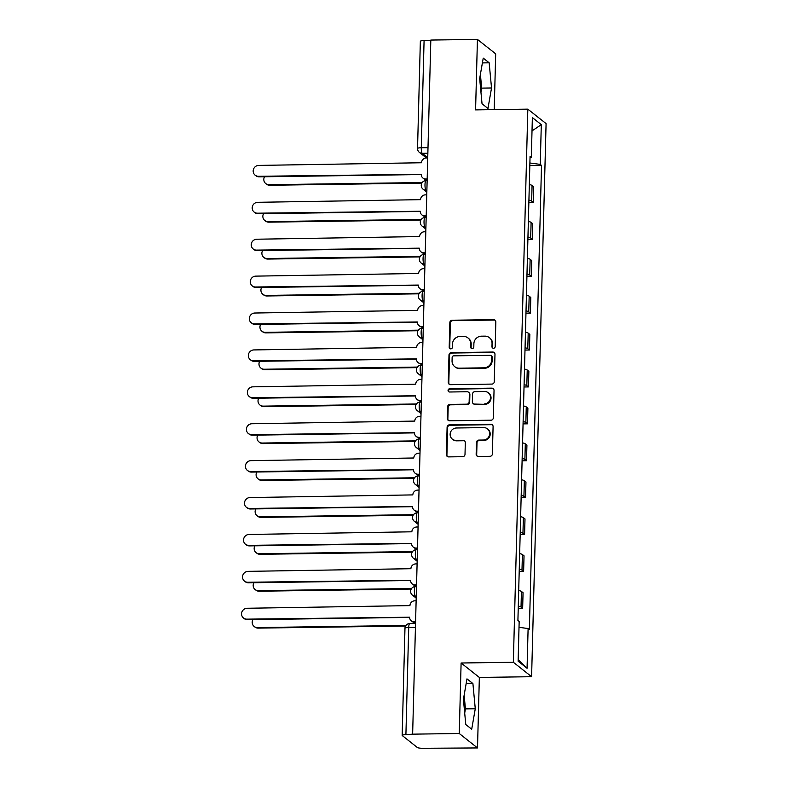 <?xml version="1.0" encoding="UTF-8"?>
<svg xmlns="http://www.w3.org/2000/svg" width="788" height="788" viewBox="0 0 788 788"><rect width="100%" height="100%" fill="white"/><g stroke="black" fill="none" stroke-linecap="round" stroke-linejoin="round"><path stroke-width="1.18" d="M493.534 348.257A1.655 1.586 -51.6 0 0 495.189 346.612L495.829 321.937A2.354 2.265 -51.6 0 0 493.593 319.652L452.204 320.233A2.354 2.265 -51.6 0 0 449.84 322.587L449.199 347.262A1.655 1.586 -51.6 0 0 450.766 348.867A1.655 1.586 -51.6 0 0 452.42 347.212L452.499 344.021A7.545 7.24 -51.6 0 1 460.054 336.486L463.502 336.437A7.545 7.24 -51.6 0 1 470.663 343.765L470.584 346.956A1.655 1.586 -51.6 0 0 472.15 348.562A1.655 1.586 -51.6 0 0 473.805 346.917L473.884 343.716A7.545 7.24 -51.6 0 1 481.438 336.18L484.886 336.141A7.545 7.24 -51.6 0 1 492.047 343.46L491.968 346.661A1.655 1.586 -51.6 0 0 493.534 348.257M479.705 78.376A18.745 4.167 -90.8 0 1 479.833 80.307M463.452 699.143A18.745 4.167 -90.8 0 1 463.571 701.074M476.159 454.184A2.354 2.265 -51.6 0 0 478.405 456.469L490.018 456.301A2.354 2.265 -51.6 0 0 492.372 453.947L493.091 426.554A2.354 2.265 -51.6 0 0 490.855 424.259L449.465 424.84A2.354 2.265 -51.6 0 0 447.101 427.195L446.382 454.597A2.354 2.265 -51.6 0 0 448.628 456.892L462.654 456.695A2.354 2.265 -51.6 0 0 465.009 454.341L465.314 442.61A2.354 2.265 -51.6 0 0 463.078 440.325L456.124 440.423A6.314 6.058 -51.6 0 1 450.519 432.267A6.314 6.058 -51.6 0 1 456.449 427.992L483.694 427.608A6.314 6.058 -51.6 0 1 489.299 435.764A6.314 6.058 -51.6 0 1 483.369 440.029L478.828 440.098A2.354 2.265 -51.6 0 0 476.474 442.452L476.159 454.184L476.691 454.597A2.354 2.265 -51.6 0 0 477.282 456.183M513.343 662.265L461.108 663.004L459.256 733.5L412.636 734.16L430.819 40.06L477.429 39.4L475.588 109.896L527.832 109.158L513.343 662.265L531.595 676.705L546.084 123.598L527.832 109.158M491.909 384.091A2.354 2.265 -51.6 0 0 494.263 381.737L494.982 354.334A2.354 2.265 -51.6 0 0 492.746 352.039L451.357 352.63A2.354 2.265 -51.6 0 0 448.993 354.984L448.274 382.377A2.354 2.265 -51.6 0 0 450.519 384.672L491.909 384.091M494.037 390.444L493.318 417.837A2.354 2.265 -51.6 0 1 490.963 420.201L449.574 420.782A2.354 2.265 -51.6 0 1 447.328 418.487L447.633 406.766A2.354 2.265 -51.6 0 1 449.997 404.411L466.782 404.175A2.354 2.265 -51.6 0 0 469.146 401.821L469.353 394.039A2.354 2.265 -51.6 0 0 467.107 391.744L449.633 392A1.655 1.586 -51.6 0 1 448.165 389.863A1.655 1.586 -51.6 0 1 449.721 388.74L491.801 388.149A2.354 2.265 -51.6 0 1 494.037 390.444M459.256 733.5L477.508 747.94L423.097 748.285A4.807 0.837 -178.5 0 1 417.344 747.507L402.284 735.588A4.807 0.837 -178.5 0 1 402.166 735.401L404.973 628.233A4.807 0.837 1.5 0 1 408.716 627.514L405.909 734.682A4.807 0.837 -178.5 0 0 402.166 735.401M494.224 109.63L495.682 53.84L477.429 39.4M477.508 747.94L479.35 677.444L531.595 676.705M412.636 734.16L405.909 734.682M428.002 147.651L421.275 147.75A4.807 0.837 1.5 0 0 417.541 148.469L420.349 41.301A4.807 0.837 1.5 0 1 424.082 40.582L421.275 147.75A4.807 1.074 89.2 0 0 422.22 153.325L427.736 157.689M430.8 40.483L424.082 40.582M528.925 200.142A11.052 1.921 1.5 0 1 531.654 201.107L532.067 185.495A11.052 1.921 -178.5 0 0 529.329 184.53M532.067 185.495L533.693 186.776L533.279 202.388L528.866 202.457M531.654 201.107L533.279 202.388M527.891 239.355L532.314 239.296L532.727 223.684L531.102 222.393A11.052 1.921 -178.5 0 0 528.364 221.438M527.96 237.05A11.052 1.921 1.5 0 1 530.688 238.015L532.314 239.296M526.926 276.263L531.348 276.204L531.752 260.592L530.137 259.301A11.052 1.921 -178.5 0 0 527.399 258.336M526.985 273.958A11.052 1.921 1.5 0 1 529.723 274.913L531.348 276.204M525.96 313.171L530.383 313.102L530.787 297.49L529.172 296.209A11.052 1.921 -178.5 0 0 526.433 295.244M526.02 310.856A11.052 1.921 1.5 0 1 528.758 311.821L530.383 313.102M524.995 350.069L529.418 350.01L529.822 334.398L528.196 333.117A11.052 1.921 -178.5 0 0 525.468 332.152M525.054 347.764A11.052 1.921 1.5 0 1 527.793 348.729L529.418 350.01M524.03 386.977L528.452 386.918L528.856 371.306L527.231 370.015A11.052 1.921 -178.5 0 0 524.503 369.06M524.089 384.672A11.052 1.921 1.5 0 1 526.827 385.627L528.452 386.918M523.065 423.885L527.487 423.826L527.891 408.204L526.266 406.923A11.052 1.921 -178.5 0 0 523.537 405.958M523.124 421.57A11.052 1.921 1.5 0 1 525.862 422.535L527.487 423.826M522.099 460.793L526.512 460.724L526.926 445.112L525.3 443.831A11.052 1.921 -178.5 0 0 522.562 442.866M522.158 458.478A11.052 1.921 1.5 0 1 524.897 459.443L526.512 460.724M521.134 497.691L525.547 497.632L525.96 482.02L524.335 480.729A11.052 1.921 -178.5 0 0 521.597 479.774M521.193 495.386A11.052 1.921 1.5 0 1 523.931 496.351L525.547 497.632M520.169 534.599L524.581 534.54L524.995 518.928L523.37 517.637A11.052 1.921 -178.5 0 0 520.632 516.682M520.228 532.294A11.052 1.921 1.5 0 1 522.956 533.249L524.581 534.54M519.193 571.507L523.616 571.438L524.03 555.826L522.405 554.545A11.052 1.921 -178.5 0 0 519.666 553.58M519.262 569.192A11.052 1.921 1.5 0 1 521.991 570.157L523.616 571.438M518.228 608.405L522.651 608.346L523.055 592.734L521.439 591.453A11.052 1.921 -178.5 0 0 518.701 590.488M518.287 606.1A11.052 1.921 1.5 0 1 521.026 607.065L522.651 608.346M530.038 157.639L531.319 157.324L532.363 117.579L541.297 124.652L540.263 164.397L529.891 162.998M519.016 627.317L528.108 628.548L529.359 629.533L541.514 165.382L540.263 164.397M528.108 628.548L527.064 668.293L518.13 661.221L519.164 621.476L517.913 620.481L530.068 156.329L531.319 157.324M487.969 108.468L491.525 87.98L489.161 62.804L483.231 58.115L479.665 78.593L482.039 103.77L487.969 108.468M461.108 663.004L479.35 677.444M471.707 729.225L475.272 708.747L472.908 683.57L466.979 678.882L463.413 699.36L465.777 724.536L471.707 729.225M529.832 165.549L541.514 165.382M541.297 124.652L532.008 130.906M518.169 659.586L527.064 668.293M480.956 92.314L481.685 88.118L480.404 74.407M481.685 88.118L491.525 87.98M482.404 62.902L489.161 62.804M464.703 713.081L465.432 708.885L464.142 695.164M465.432 708.885L475.272 708.747M466.141 683.669L472.908 683.57M492.845 348.109A1.655 1.586 -51.6 0 1 492.5 347.075L492.579 343.883A7.545 7.24 -51.6 0 0 489.909 338.072L489.378 337.648M467.993 337.954L468.525 338.367A7.545 7.24 -51.6 0 1 471.194 344.189L471.116 347.38A1.655 1.586 -51.6 0 0 471.46 348.414M495.248 320.352A2.354 2.265 -51.6 0 0 494.125 320.066L452.736 320.657A2.354 2.265 -51.6 0 0 450.372 323.011L449.731 347.685A1.655 1.586 -51.6 0 0 450.066 348.71M494.401 352.748A2.354 2.265 -51.6 0 0 493.278 352.463L451.888 353.044A2.354 2.265 -51.6 0 0 449.524 355.398L448.805 382.801A2.354 2.265 -51.6 0 0 449.396 384.386M491.692 356.934A1.655 1.586 -51.6 0 0 490.126 355.329L453.799 355.841A1.655 1.586 -51.6 0 0 452.145 357.486L452.056 360.855A7.545 7.24 -51.6 0 0 459.227 368.183L484.059 367.829A7.545 7.24 -51.6 0 0 491.613 360.303L491.692 356.934L492.234 357.348A1.655 1.586 -51.6 0 0 491.643 356.077L491.111 355.664M454.735 366.676L455.267 367.09A7.545 7.24 -51.6 0 0 459.759 368.607L459.227 368.183M492.234 357.348L492.145 360.717A7.545 7.24 -51.6 0 1 484.59 368.252L459.759 368.607M468.515 392.217L469.047 392.641A2.354 2.265 -51.6 0 1 469.884 394.463L469.678 402.235A2.354 2.265 -51.6 0 1 467.314 404.589L450.529 404.835A2.354 2.265 -51.6 0 0 448.175 407.189L447.86 418.911A2.354 2.265 -51.6 0 0 448.451 420.496M493.455 388.858A2.354 2.265 -51.6 0 0 492.333 388.573L450.253 389.164A1.655 1.586 -51.6 0 0 448.943 391.843M484.206 403.929A6.314 6.058 -51.6 0 0 488.284 392.769A6.314 6.058 -51.6 0 0 484.531 391.508L474.928 391.636A2.354 2.265 -51.6 0 0 472.564 393.99L472.367 401.772A2.354 2.265 -51.6 0 0 474.603 404.067L484.738 404.352A6.314 6.058 -51.6 0 0 488.816 393.192L488.284 392.769M473.204 403.594L473.736 404.008A2.354 2.265 -51.6 0 0 475.134 404.48L474.603 404.067M484.738 404.352L475.134 404.48M487.447 428.879L487.979 429.293A6.314 6.058 -51.6 0 1 483.901 440.453L479.36 440.522A2.354 2.265 -51.6 0 0 477.006 442.876L476.691 454.597M452.371 439.152L452.903 439.576A6.314 6.058 -51.6 0 0 456.656 440.837L456.124 440.423M464.733 441.024A2.354 2.265 -51.6 0 0 463.61 440.738L456.656 440.837M492.51 424.968A2.354 2.265 -51.6 0 0 491.387 424.683L449.997 425.264A2.354 2.265 -51.6 0 0 447.633 427.618L446.914 455.021A2.354 2.265 -51.6 0 0 447.505 456.607M264.532 176.758A5.526 5.299 -51.6 0 0 269.063 184.707L422.22 182.55M421.856 183.112L269.752 185.259A5.526 5.299 128.4 0 1 266.472 184.146L265.783 183.604M427.726 157.935L426.338 157.955A4.807 4.61 -51.6 0 0 421.531 162.752L258.71 165.411A5.526 5.299 -51.6 0 0 255.135 175.182A5.526 5.299 -51.6 0 0 258.425 176.285L421.225 174.345A4.807 4.61 -51.6 0 0 425.786 179.014L426.485 179.556A4.807 4.61 128.4 0 1 423.619 178.6L422.929 178.049M427.165 179.546L426.485 179.556M421.225 174.552L259.114 176.837A5.526 5.299 128.4 0 1 255.824 175.734L255.135 175.182M427.175 178.994L425.786 179.014M263.566 213.666A5.526 5.299 -51.6 0 0 268.097 221.615L421.245 219.448M420.891 220.019L268.787 222.157A5.526 5.299 128.4 0 1 265.507 221.054L264.807 220.512M262.591 250.574A5.526 5.299 -51.6 0 0 267.132 258.523L420.28 256.356M419.915 256.918L267.821 259.065A5.526 5.299 128.4 0 1 264.541 257.962L263.842 257.41M426.761 194.843L425.372 194.863A4.807 4.61 -51.6 0 0 420.565 199.659L257.745 202.309A5.526 5.299 -51.6 0 0 254.169 212.09A5.526 5.299 -51.6 0 0 257.459 213.193L420.26 211.253A4.807 4.61 -51.6 0 0 424.821 215.912L425.51 216.464A4.807 4.61 128.4 0 1 422.654 215.498L421.964 214.957M426.2 216.454L425.51 216.464M420.26 211.45L258.149 213.745A5.526 5.299 128.4 0 1 254.859 212.632L254.169 212.09M426.209 215.892L424.821 215.912M425.796 231.751L424.407 231.77A4.807 4.61 -51.6 0 0 419.6 236.567L256.78 239.217A5.526 5.299 -51.6 0 0 253.204 248.988A5.526 5.299 -51.6 0 0 256.494 250.101L419.295 248.161A4.807 4.61 -51.6 0 0 423.855 252.82L424.545 253.372A4.807 4.61 128.4 0 1 421.688 252.406L420.999 251.855M425.234 253.362L424.545 253.372M419.295 248.358L257.184 250.643A5.526 5.299 128.4 0 1 253.894 249.54L253.204 248.988M425.244 252.8L423.855 252.82M261.626 287.472A5.526 5.299 -51.6 0 0 266.167 295.421L419.315 293.264M418.95 293.826L266.856 295.973A5.526 5.299 128.4 0 1 263.566 294.87L262.877 294.318M260.661 324.38A5.526 5.299 -51.6 0 0 265.201 332.329L418.349 330.172M417.985 330.733L265.891 332.881A5.526 5.299 128.4 0 1 262.601 331.768L261.911 331.226M259.695 361.288A5.526 5.299 -51.6 0 0 264.236 369.237L417.384 367.07M417.019 367.632L264.926 369.779A5.526 5.299 128.4 0 1 261.636 368.676L260.946 368.124M424.831 268.649L423.442 268.669A4.807 4.61 -51.6 0 0 418.635 273.466L255.804 276.125A5.526 5.299 -51.6 0 0 252.239 285.896A5.526 5.299 -51.6 0 0 255.519 286.999L418.329 285.059A4.807 4.61 -51.6 0 0 422.89 289.728L423.58 290.27A4.807 4.61 128.4 0 1 420.723 289.314L420.034 288.763M424.259 290.26L423.58 290.27M418.329 285.266L256.218 287.551A5.526 5.299 128.4 0 1 252.928 286.448L252.239 285.896M424.279 289.708L422.89 289.728M423.865 305.557L422.476 305.577A4.807 4.61 -51.6 0 0 417.67 310.374L254.839 313.023A5.526 5.299 -51.6 0 0 251.273 322.804A5.526 5.299 -51.6 0 0 254.554 323.907L417.364 321.967A4.807 4.61 -51.6 0 0 421.925 326.636L422.614 327.178A4.807 4.61 128.4 0 1 419.758 326.212L419.068 325.671M423.294 327.168L422.614 327.178M417.364 322.164L255.253 324.459A5.526 5.299 128.4 0 1 251.963 323.346L251.273 322.804M423.314 326.616L421.925 326.636M422.9 342.465L421.511 342.484A4.807 4.61 -51.6 0 0 416.694 347.281L253.874 349.931A5.526 5.299 -51.6 0 0 250.308 359.712A5.526 5.299 -51.6 0 0 253.588 360.815L416.399 358.875A4.807 4.61 -51.6 0 0 420.959 363.534L421.649 364.086A4.807 4.61 128.4 0 1 418.792 363.12L418.103 362.579M422.329 364.076L421.649 364.086M416.399 359.072L254.278 361.367A5.526 5.299 128.4 0 1 250.998 360.254L250.308 359.712M422.348 363.514L420.959 363.534M258.73 398.186A5.526 5.299 -51.6 0 0 263.271 406.135L416.419 403.978M416.054 404.539L263.96 406.687A5.526 5.299 128.4 0 1 260.67 405.584L259.981 405.032M421.935 379.363L420.546 379.383A4.807 4.61 -51.6 0 0 415.729 384.189L252.909 386.839A5.526 5.299 -51.6 0 0 249.333 396.61A5.526 5.299 -51.6 0 0 252.623 397.723L415.434 395.773A4.807 4.61 -51.6 0 0 419.994 400.442L420.684 400.994A4.807 4.61 128.4 0 1 417.827 400.028L417.128 399.477M421.363 400.984L420.684 400.994M415.424 395.98L253.312 398.265A5.526 5.299 128.4 0 1 250.032 397.162L249.333 396.61M421.383 400.422L419.994 400.442M257.765 435.094A5.526 5.299 -51.6 0 0 262.296 443.043L415.453 440.886M415.089 441.447L262.995 443.595A5.526 5.299 128.4 0 1 259.705 442.482L259.016 441.94M420.959 416.271L419.58 416.291A4.807 4.61 -51.6 0 0 414.764 421.087L251.943 423.747A5.526 5.299 -51.6 0 0 248.368 433.518A5.526 5.299 -51.6 0 0 251.658 434.621L414.458 432.681A4.807 4.61 -51.6 0 0 419.029 437.35L419.718 437.892A4.807 4.61 128.4 0 1 416.862 436.936L416.163 436.385M420.398 437.882L419.718 437.892M414.458 432.888L252.347 435.173A5.526 5.299 128.4 0 1 249.067 434.07L248.368 433.518M420.408 437.33L419.029 437.35M256.799 472.002A5.526 5.299 -51.6 0 0 261.33 479.951L414.488 477.784M414.124 478.355L262.03 480.493A5.526 5.299 128.4 0 1 258.74 479.39L258.05 478.848M419.994 453.179L418.605 453.199A4.807 4.61 -51.6 0 0 413.798 457.995L250.978 460.645A5.526 5.299 -51.6 0 0 247.402 470.426A5.526 5.299 -51.6 0 0 250.692 471.529L413.493 469.589A4.807 4.61 -51.6 0 0 418.054 474.248L418.753 474.8A4.807 4.61 128.4 0 1 415.887 473.834L415.197 473.293M419.433 474.79L418.753 474.8M413.493 469.786L251.382 472.081A5.526 5.299 128.4 0 1 248.092 470.968L247.402 470.426M419.443 474.228L418.054 474.248M255.834 508.91A5.526 5.299 -51.6 0 0 260.365 516.859L413.523 514.692M413.158 515.254L261.055 517.401A5.526 5.299 128.4 0 1 257.774 516.298L257.085 515.746M419.029 490.087L417.64 490.106A4.807 4.61 -51.6 0 0 412.833 494.903L250.013 497.553A5.526 5.299 -51.6 0 0 246.437 507.324A5.526 5.299 -51.6 0 0 249.727 508.437L412.528 506.497A4.807 4.61 -51.6 0 0 417.088 511.156L417.788 511.707A4.807 4.61 128.4 0 1 414.921 510.742L414.232 510.2M418.467 511.698L417.788 511.707M412.528 506.694L250.417 508.979A5.526 5.299 128.4 0 1 247.127 507.876L246.437 507.324M418.477 511.136L417.088 511.156M254.869 545.808A5.526 5.299 -51.6 0 0 259.4 553.757L412.548 551.6M412.193 552.161L260.089 554.309A5.526 5.299 128.4 0 1 256.809 553.206L256.11 552.654M418.064 526.985L416.675 527.005A4.807 4.61 -51.6 0 0 411.868 531.801L249.047 534.461A5.526 5.299 -51.6 0 0 245.472 544.232A5.526 5.299 -51.6 0 0 248.762 545.345L411.563 543.395A4.807 4.61 -51.6 0 0 416.123 548.064L416.813 548.606A4.807 4.61 128.4 0 1 413.956 547.65L413.267 547.099M417.502 548.606L416.813 548.606M411.563 543.602L249.451 545.887A5.526 5.299 128.4 0 1 246.161 544.784L245.472 544.232M417.512 548.044L416.123 548.064M253.894 582.716A5.526 5.299 -51.6 0 0 258.434 590.665L411.582 588.508M411.218 589.069L259.124 591.217A5.526 5.299 128.4 0 1 255.844 590.104L255.145 589.562M417.098 563.893L415.709 563.913A4.807 4.61 -51.6 0 0 410.903 568.709L248.082 571.359A5.526 5.299 -51.6 0 0 244.507 581.14A5.526 5.299 -51.6 0 0 247.796 582.243L410.597 580.303A4.807 4.61 -51.6 0 0 415.158 584.972L415.847 585.514A4.807 4.61 128.4 0 1 412.991 584.558L412.301 584.006M416.537 585.504L415.847 585.514M410.597 580.51L248.486 582.795A5.526 5.299 128.4 0 1 245.196 581.682L244.507 581.14M416.547 584.952L415.158 584.972M252.928 619.624A5.526 5.299 -51.6 0 0 257.469 627.573L405.938 625.475M405.574 626.036L258.159 628.115A5.526 5.299 128.4 0 1 254.869 627.012L254.179 626.46M416.133 600.801L414.744 600.82A4.807 4.61 -51.6 0 0 409.937 605.617L247.107 608.267A5.526 5.299 -51.6 0 0 243.541 618.048A5.526 5.299 -51.6 0 0 246.821 619.151L409.632 617.211A4.807 4.61 -51.6 0 0 414.192 621.87L414.882 622.421A4.807 4.61 128.4 0 1 412.026 621.456L411.336 620.914M415.562 622.412L414.882 622.421M409.632 617.408L247.521 619.703A5.526 5.299 128.4 0 1 244.231 618.59L243.541 618.048M415.581 621.85L414.192 621.87M427.854 153.246L422.22 153.325A4.807 4.61 -51.6 0 1 419.364 152.36L426.436 157.955M521.991 570.157L522.405 554.545M522.956 533.249L523.37 517.637M523.931 496.351L524.335 480.729M524.897 459.443L525.3 443.831M525.862 422.535L526.266 406.923M526.827 385.627L527.231 370.015M527.793 348.729L528.196 333.117M528.758 311.821L529.172 296.209M529.723 274.913L530.137 259.301M530.688 238.015L531.102 222.393M521.026 607.065L521.439 591.453M416.251 596.102L415.306 596.122L416.231 596.851M417.216 559.204L416.271 559.214L417.197 559.943M418.192 522.296L417.236 522.306L418.172 523.045M419.157 485.388L418.211 485.398L419.137 486.137M420.122 448.48L419.177 448.5L420.103 449.229M421.087 411.582L420.142 411.592L421.068 412.331M422.053 374.674L421.107 374.684L422.033 375.423M423.018 337.766L422.072 337.786L422.998 338.515M423.983 300.858L423.038 300.878L423.964 301.607M424.949 263.96L424.003 263.97L424.929 264.709M425.914 227.052L424.968 227.062L425.894 227.801M426.889 190.144L425.934 190.164L426.869 190.893M426.19 180.698A4.807 1.074 89.2 0 0 425.993 180.619A4.807 1.074 89.2 0 0 424.988 185.013A4.807 1.074 89.2 0 0 425.934 190.164A4.807 4.61 128.4 0 1 423.077 189.199L426.83 192.164M425.215 217.606A4.807 1.074 89.2 0 0 425.027 217.527A4.807 1.074 89.2 0 0 424.023 221.921A4.807 1.074 89.2 0 0 424.968 227.062A4.807 4.61 128.4 0 1 422.112 226.107L425.865 229.072M424.249 254.504A4.807 1.074 89.2 0 0 424.062 254.435A4.807 1.074 89.2 0 0 423.058 258.828A4.807 1.074 89.2 0 0 424.003 263.97A4.807 4.61 128.4 0 1 421.147 263.005L424.899 265.98M423.284 291.412A4.807 1.074 89.2 0 0 423.097 291.343A4.807 1.074 89.2 0 0 422.092 295.727A4.807 1.074 89.2 0 0 423.038 300.878A4.807 4.61 128.4 0 1 420.181 299.913L423.934 302.887M422.319 328.32A4.807 1.074 89.2 0 0 422.132 328.241A4.807 1.074 89.2 0 0 421.127 332.635A4.807 1.074 89.2 0 0 422.072 337.786A4.807 4.61 128.4 0 1 419.216 336.821L422.969 339.786M421.353 365.228A4.807 1.074 89.2 0 0 421.166 365.149A4.807 1.074 89.2 0 0 420.162 369.542A4.807 1.074 89.2 0 0 421.107 374.684A4.807 4.61 128.4 0 1 418.251 373.729L422.004 376.694M420.388 402.126A4.807 1.074 89.2 0 0 420.191 402.057A4.807 1.074 89.2 0 0 419.196 406.45A4.807 1.074 89.2 0 0 420.142 411.592A4.807 4.61 128.4 0 1 417.285 410.627L421.038 413.601M419.423 439.034A4.807 1.074 89.2 0 0 419.226 438.955A4.807 1.074 89.2 0 0 418.221 443.349A4.807 1.074 89.2 0 0 419.177 448.5A4.807 4.61 128.4 0 1 416.31 447.535L420.063 450.5M418.458 475.942A4.807 1.074 89.2 0 0 418.261 475.863A4.807 1.074 89.2 0 0 417.256 480.256A4.807 1.074 89.2 0 0 418.211 485.398A4.807 4.61 128.4 0 1 415.345 484.443L419.098 487.408M417.492 512.84A4.807 1.074 89.2 0 0 417.295 512.771A4.807 1.074 89.2 0 0 416.291 517.164A4.807 1.074 89.2 0 0 417.236 522.306A4.807 4.61 128.4 0 1 414.38 521.341L418.132 524.315M416.517 549.748A4.807 1.074 89.2 0 0 416.33 549.679A4.807 1.074 89.2 0 0 415.325 554.062A4.807 1.074 89.2 0 0 416.271 559.214A4.807 4.61 128.4 0 1 413.414 558.249L417.167 561.223M415.552 586.656A4.807 1.074 89.2 0 0 415.365 586.577A4.807 1.074 89.2 0 0 414.36 590.97A4.807 1.074 89.2 0 0 415.306 596.122A4.807 4.61 128.4 0 1 412.449 595.157L416.202 598.122M415.434 627.425L408.716 627.514A4.807 1.074 89.2 0 1 409.711 623.554A4.807 4.807 0 0 0 404.973 628.233M409.908 623.623A4.807 1.074 89.2 0 0 409.711 623.554L415.542 623.466M492.579 343.883L492.047 343.46M471.116 347.38L470.584 346.956M471.194 344.189L470.663 343.765M449.731 347.685L449.199 347.262M450.372 323.011L449.84 322.587M452.736 320.657L452.204 320.233M494.125 320.066L493.593 319.652M492.5 347.075L491.968 346.661M448.805 382.801L448.274 382.377M449.524 355.398L448.993 354.984M451.888 353.044L451.357 352.63M493.278 352.463L492.746 352.039M484.59 368.252L484.059 367.829M492.145 360.717L491.613 360.303M447.86 418.911L447.328 418.487M448.175 407.189L447.633 406.766M450.529 404.835L449.997 404.411M467.314 404.589L466.782 404.175M469.678 402.235L469.146 401.821M469.884 394.463L469.353 394.039M450.253 389.164L449.721 388.74M492.333 388.573L491.801 388.149M477.006 442.876L476.474 442.452M479.36 440.522L478.828 440.098M483.901 440.453L483.369 440.029M463.61 440.738L463.078 440.325M446.914 455.021L446.382 454.597M447.633 427.618L447.101 427.195M449.997 425.264L449.465 424.84M491.387 424.683L490.855 424.259M269.752 185.259L269.063 184.707M258.425 176.285L259.114 176.837M268.787 222.157L268.097 221.615M267.821 259.065L267.132 258.523M257.459 213.193L258.149 213.745M256.494 250.101L257.184 250.643M266.856 295.973L266.167 295.421M265.891 332.881L265.201 332.329M264.926 369.779L264.236 369.237M255.519 286.999L256.218 287.551M254.554 323.907L255.253 324.459M253.588 360.815L254.278 361.367M263.96 406.687L263.271 406.135M252.623 397.723L253.312 398.265M262.995 443.595L262.296 443.043M251.658 434.621L252.347 435.173M262.03 480.493L261.33 479.951M250.692 471.529L251.382 472.081M261.055 517.401L260.365 516.859M249.727 508.437L250.417 508.979M260.089 554.309L259.4 553.757M248.762 545.345L249.451 545.887M259.124 591.217L258.434 590.665M247.796 582.243L248.486 582.795M258.159 628.115L257.469 627.573M246.821 619.151L247.521 619.703M427.135 180.61L425.993 180.619A4.807 4.807 0 0 0 423.077 189.199M426.17 217.518L425.027 217.527A4.807 4.807 0 0 0 422.112 226.107M425.205 254.416L424.062 254.435A4.807 4.807 0 0 0 421.147 263.005M424.239 291.324L423.097 291.343A4.807 4.807 0 0 0 420.181 299.913M423.264 328.232L422.132 328.241A4.807 4.807 0 0 0 419.216 336.821M422.299 365.13L421.166 365.149A4.807 4.807 0 0 0 418.251 373.729M421.334 402.038L420.191 402.057A4.807 4.807 0 0 0 417.285 410.627M420.368 438.946L419.226 438.955A4.807 4.807 0 0 0 416.31 447.535M419.403 475.853L418.261 475.863A4.807 4.807 0 0 0 415.345 484.443M418.438 512.752L417.295 512.771A4.807 4.807 0 0 0 414.38 521.341M417.473 549.66L416.33 549.679A4.807 4.807 0 0 0 413.414 558.249M416.507 586.567L415.365 586.577A4.807 4.807 0 0 0 412.449 595.157M417.541 148.469A4.807 4.807 0 0 0 419.364 152.36"/></g></svg>
